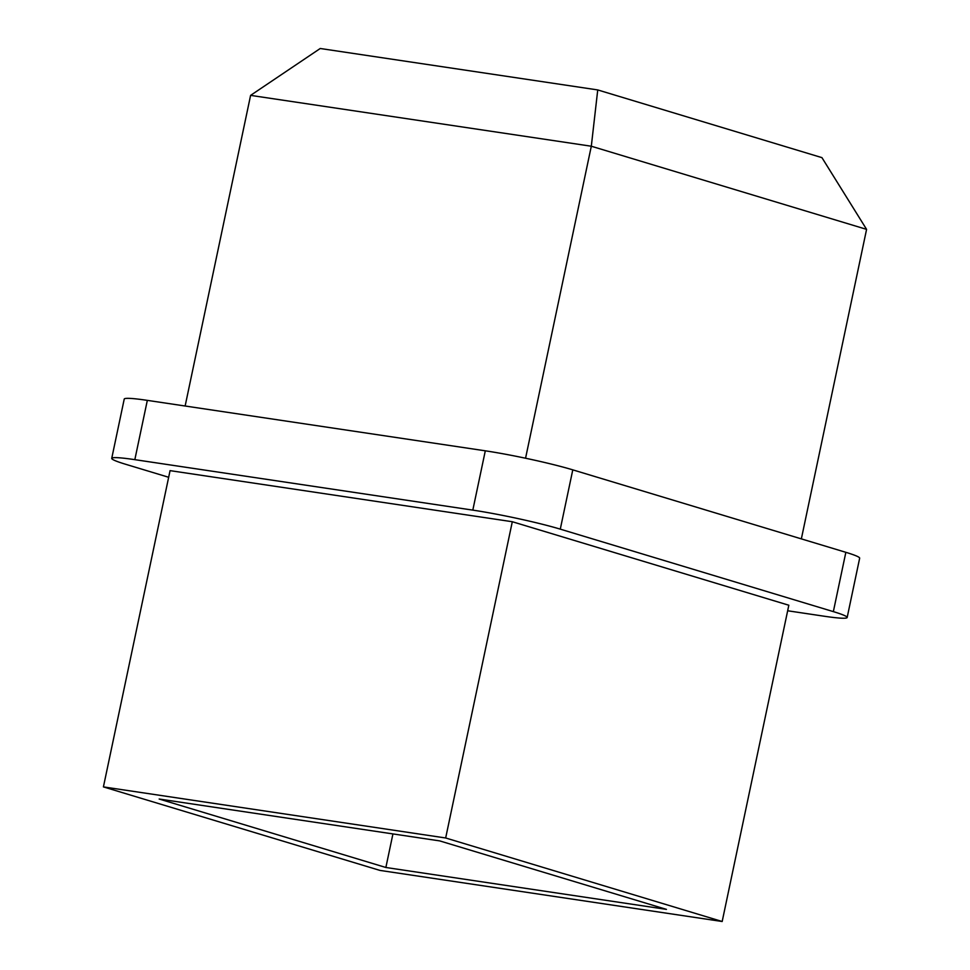 <?xml version="1.0" encoding="UTF-8"?>
<svg xmlns="http://www.w3.org/2000/svg" width="970" height="970" viewBox="0 0 970 970"><rect width="100%" height="100%" fill="white"/><g stroke="black" fill="none" stroke-linecap="round" stroke-linejoin="round"><path stroke-width="1.45" d="M168.671 477.276L125.542 464.242A63.559 4.547 11.9 0 1 111.732 458.361L124.233 399.07A63.559 4.547 11.9 0 1 147.331 400.367L485.303 450.82A63.559 4.547 11.9 0 1 572.785 469.856L845.852 552.318A63.559 4.547 11.9 0 1 859.662 558.199L847.162 617.502A63.559 4.547 11.9 0 1 824.063 616.205L787.664 610.773M103.414 786.9L379.937 870.405L722.177 921.5L445.666 837.983L103.414 786.9L170.065 470.632L512.305 521.727L445.666 837.983M512.305 521.727L788.828 605.231L722.177 921.5M159.165 799.025L439.737 840.905L666.438 909.375L385.866 867.483L159.165 799.025M392.935 833.921L385.866 867.483M111.732 458.361A63.559 4.547 11.9 0 1 134.83 459.659L472.814 510.123A63.559 4.547 11.9 0 1 560.284 529.147L833.351 611.621A63.559 4.547 11.9 0 1 847.162 617.502M250.599 95.375L591.312 146.227L866.586 229.369L821.942 157.637L597.738 89.931L320.233 48.5L250.599 95.375L185.137 406.006M597.738 89.931L591.312 146.227L525.558 458.228M866.586 229.369L801.353 538.883M845.852 552.318L833.351 611.621M572.785 469.856L560.284 529.147M485.303 450.82L472.814 510.123M147.331 400.367L134.83 459.659"/></g></svg>

